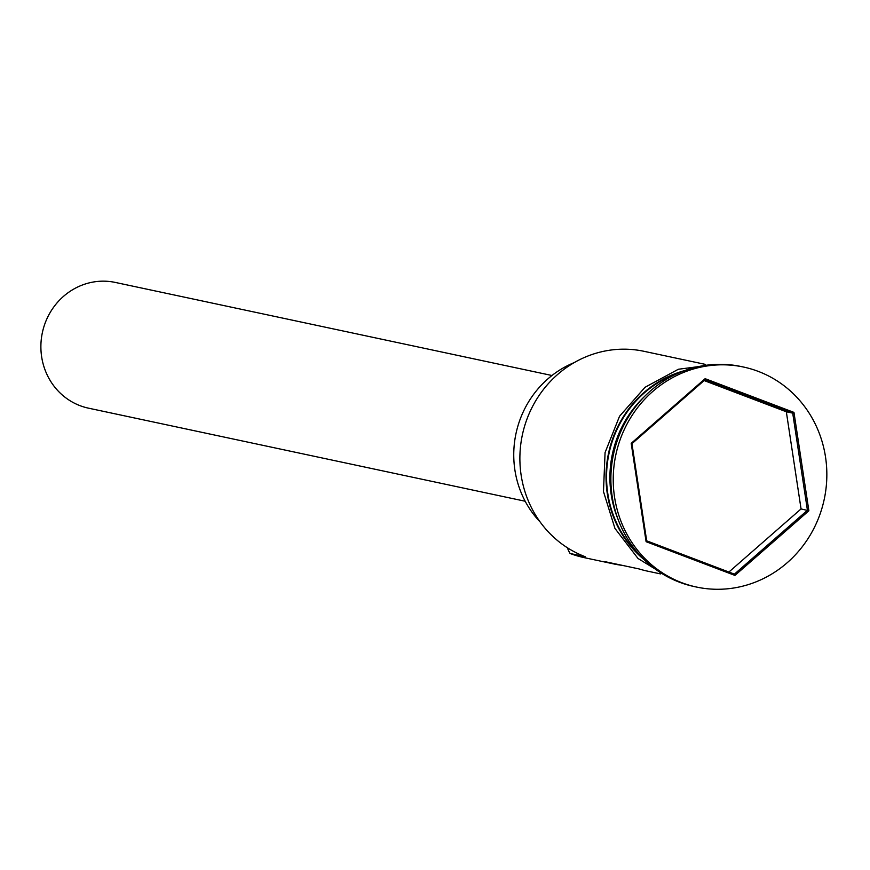 <?xml version="1.0" encoding="UTF-8"?>
<svg xmlns="http://www.w3.org/2000/svg" width="870" height="870" viewBox="0 0 870 870"><rect width="100%" height="100%" fill="white"/><g stroke="black" fill="none" stroke-linecap="round" stroke-linejoin="round"><path stroke-width="1.3" d="M567.229 547.654A32.136 30.439 -78 0 1 568.545 550.699L570.067 553.472A107.13 101.475 102 0 0 584.161 557.626L613.72 563.923A107.13 101.475 102 0 0 622.202 565.348M525.175 501.24L88.522 408.171A64.282 60.889 -78 0 1 80.062 405.681A64.282 60.889 -78 0 1 43.5 328.088A64.282 60.889 -78 0 1 115.319 282.435L551.971 375.503M618.961 436A107.13 101.475 102 0 0 611.012 473.313M644.246 396.774A107.13 101.475 102 0 0 618.102 519.455M743.48 367.031L741.131 366.531A112.491 106.553 102 0 0 615.449 446.43A112.491 106.553 102 0 0 679.437 582.204A112.491 106.553 102 0 0 694.227 586.565L696.587 587.065A112.491 106.553 102 0 0 822.27 507.166A112.491 106.553 102 0 0 758.281 371.392A112.491 106.553 102 0 0 743.48 367.031A112.491 106.553 102 0 0 617.798 446.941A112.491 106.553 102 0 0 681.786 582.704A112.491 106.553 102 0 0 696.587 587.065M660.58 573.917L647.313 571.09A107.13 101.475 -78 0 1 638.982 568.915L605.389 561.759A107.13 101.475 102 0 0 613.72 563.923M570.067 553.472L585.184 556.702A107.13 101.475 102 0 1 524.24 427.387A107.13 101.475 102 0 1 643.941 351.295L705.244 364.356M705.124 378.678L793.962 412.402L808.872 510.777L734.943 575.418L646.106 541.695L631.196 443.33L705.124 378.678L704.972 379.82L631.957 443.667L646.682 540.825L734.432 574.135L807.436 510.288L792.711 413.13L704.972 379.82M678.741 372.969A107.13 101.475 102 0 0 609.033 453.39A107.13 101.475 102 0 0 639.885 555.245M540.259 522.13A96.951 91.839 -78 0 1 574.265 362.583M728.897 572.036L801.053 508.928L808.872 510.777M801.053 508.928L786.328 411.771L792.711 413.13L793.962 412.402M786.328 411.771L704.124 380.56M631.196 443.33L631.957 443.667M646.682 540.825L646.106 541.695M734.432 574.135L734.943 575.418M684.733 370.576A107.662 101.986 102 0 0 608.532 453.281A107.662 101.986 102 0 0 644.387 559.878M715.357 364.421L678.35 369.261L645.007 387.302L619.527 416.284L605.074 452.552L603.475 491.55L614.938 528.405L638.014 558.475L669.835 577.985"/></g></svg>

